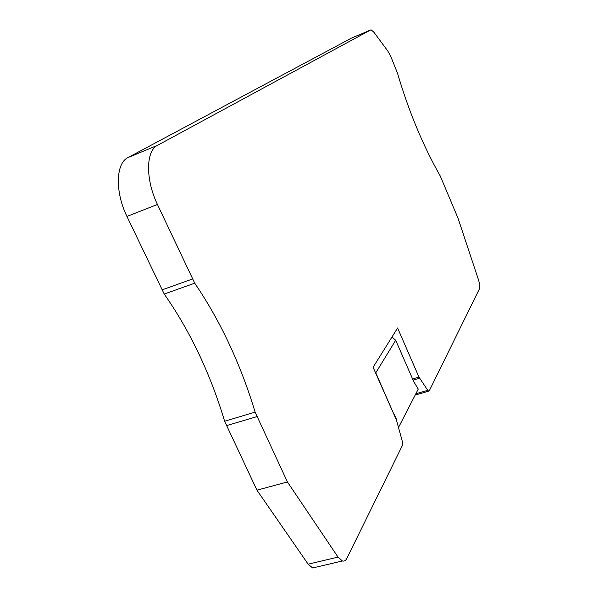 <?xml version="1.0" encoding="UTF-8"?>
<svg xmlns="http://www.w3.org/2000/svg" width="598" height="598" viewBox="0 0 598 598"><rect width="100%" height="100%" fill="white"/><g stroke="black" fill="none" stroke-linecap="round" stroke-linejoin="round"><path stroke-width="0.9" d="M287.429 481.958L255.122 412.127C248.021 388.55 239.402 365.909 229.281 344.201C219.145 322.501 207.626 302.162 194.731 283.19L157.446 204.471C145.381 179.445 145.822 150.756 157.528 145.321L370.573 30.005L371.209 29.922L373.9 32.247L387.84 51.077L390.83 56.571L397.476 73.106C408.711 111.258 422.973 145.568 440.263 176.029L458.031 218.21L478.355 279.438C479.745 283.863 480.097 287.01 479.417 288.879L429.259 390.845L428.661 391.159L427.749 390.337L418.966 377.091L397.603 328.003L373.085 367.277L396.444 420.028L402.372 441.578L402.461 445.331L346.795 558.495C345.704 560.632 344.246 561.455 342.415 560.969L338.027 557.104L287.429 481.958L256.938 490.166L308.157 564.176L312.642 567.965L315.908 567.196M351.37 38.16L127.972 157.588C115.78 163.217 114.868 191.764 126.933 216.424L164.226 294.044C177.262 312.687 188.848 332.72 198.992 354.128C209.113 375.544 217.657 397.917 224.624 421.246L256.938 490.166M427.749 390.337L415.857 393.768M398.552 427.421L418.256 389.074L398.552 427.398M391.967 337.033L395.704 340.277L413.794 381.726L418.256 389.074M393.536 413.457L375.783 372.808L395.704 340.277M395.57 418.047L395.936 417.823L393.693 413.263M395.936 417.823L396.706 420.693M157.446 204.471L126.933 216.424M127.972 157.588L157.528 145.321M161.856 289.948L192.377 279.034M194.731 283.19L164.226 294.044M370.573 30.005L351.213 38.227M419.557 378.205L413.083 380.104M308.157 564.176L338.027 557.104M256.834 416.642L226.328 425.701M224.624 421.246L255.122 412.127M412.59 378.968L418.966 377.091M415.199 395.054L428.669 391.174M342.415 560.969L312.642 567.965"/></g></svg>
